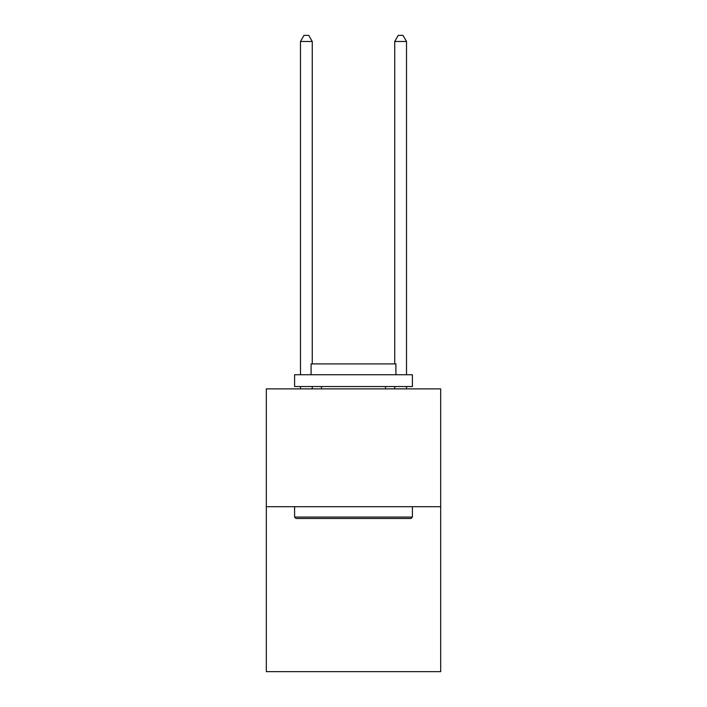 <?xml version="1.0" encoding="UTF-8"?>
<svg xmlns="http://www.w3.org/2000/svg" width="707" height="707" viewBox="0 0 707 707"><rect width="100%" height="100%" fill="white"/><g stroke="black" fill="none" stroke-linecap="round" stroke-linejoin="round"><path stroke-width="1.06" d="M440.682 506.707L440.682 671.65L266.318 671.65L266.318 388.894L440.682 388.894L440.682 506.707L266.318 506.707M296.003 518.487L294.589 517.073L412.411 517.073L410.997 518.487L296.003 518.487M412.411 374.754L412.411 386.535L294.589 386.535L294.589 374.754L412.411 374.754M311.089 374.754L311.089 363.911L395.911 363.911L395.911 374.754M412.411 506.707L412.411 517.073M294.589 506.707L294.589 517.073M385.545 386.535L385.545 388.894M321.455 386.535L321.455 388.894M312.264 363.911L312.264 41.474L300.484 41.474L300.484 374.754M300.484 386.535L300.484 388.894M312.264 386.535L312.264 388.894M300.484 41.474L304.019 35.35L308.729 35.35L312.264 41.474M406.516 388.894L406.516 386.535M406.516 374.754L406.516 41.474L394.736 41.474L394.736 363.911M394.736 388.894L394.736 386.535M394.736 41.474L398.271 35.35L402.981 35.35L406.516 41.474"/></g></svg>
